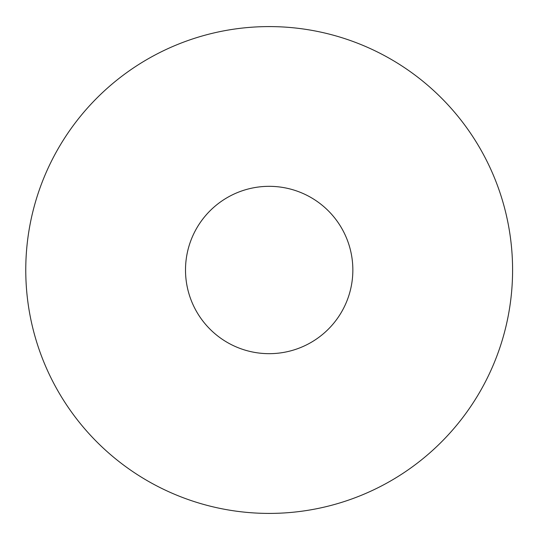 <?xml version="1.0" encoding="UTF-8"?>
<svg xmlns="http://www.w3.org/2000/svg" width="540" height="540" viewBox="0 0 540 540"><rect width="100%" height="100%" fill="white"/><g stroke="black" fill="none" stroke-linecap="round" stroke-linejoin="round"><path stroke-width="0.81" d="M352.85 270A83.673 83.673 0 0 0 227.34 197.539A83.673 83.673 0 0 0 227.34 342.461A83.673 83.673 0 0 0 352.85 270M512.588 270A243.412 243.412 0 0 0 147.474 59.198A243.412 243.412 0 0 0 147.474 480.803A243.412 243.412 0 0 0 512.588 270"/></g></svg>
